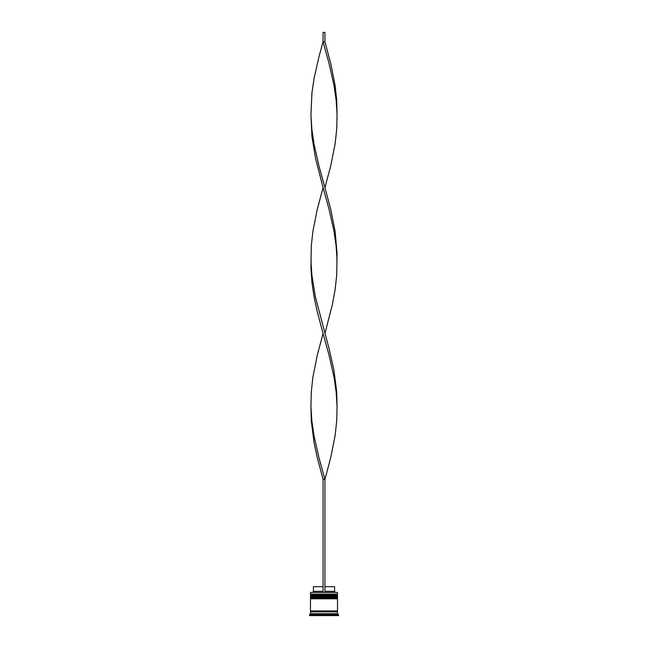 <?xml version="1.0" encoding="UTF-8"?>
<svg xmlns="http://www.w3.org/2000/svg" width="648" height="648" viewBox="0 0 648 648"><rect width="100%" height="100%" fill="white"/><g stroke="black" fill="none" stroke-linecap="round" stroke-linejoin="round"><path stroke-width="0.97" d="M337.527 595.261L310.473 595.261A0.559 0.559 0 0 1 311.032 594.702L310.473 594.135L337.527 594.135L336.968 594.702L311.032 594.702L336.968 594.702A0.559 0.559 0 0 1 337.527 595.261L337.527 595.447A0.559 0.559 0 0 1 336.968 596.006M311.032 596.006A0.559 0.559 0 0 1 310.473 595.447L337.527 595.447M337.527 598.055L310.473 598.055A0.559 0.559 0 0 1 311.032 597.496L310.473 596.938L337.527 596.938L336.968 597.496L311.032 597.496L336.968 597.496A0.559 0.559 0 0 1 337.527 598.055L337.527 598.242A0.559 0.559 0 0 1 336.968 598.801M311.032 598.801A0.559 0.559 0 0 1 310.473 598.242L337.527 598.242M310.562 611.866A0.47 0.47 0 0 0 311.032 611.404A0.47 0.47 0 0 0 310.562 610.934M337.438 611.866A0.47 0.47 0 0 1 336.968 611.404A0.47 0.47 0 0 1 337.438 610.934M310.473 592.458L337.527 592.458L310.473 592.458L310.473 594.135M310.473 613.737L310.473 611.866L337.527 611.866L337.527 613.737L310.473 613.737L309.533 614.669L309.533 615.6L338.467 615.6L338.467 614.669L309.533 614.669M337.527 613.737L338.467 614.669M337.527 592.458L337.527 594.135M337.527 596.938L337.527 596.006L310.473 596.006L310.473 596.938M337.527 598.801L310.473 598.801L310.473 610.934L337.527 610.934L337.527 598.801M324.932 586.675L334.546 586.675L334.546 591.341L335.478 592.272M334.546 591.341L324.932 591.341M323.069 591.341L313.454 591.341L312.522 592.272M323.069 586.675L313.454 586.675L313.454 591.341M324.932 592.272L324.932 479.366L323.069 479.366L317.236 457.48L314.102 442.892L311.291 421.014L310.935 406.426L311.291 391.838L312.887 377.249L317.236 355.371L323.069 333.485L317.236 311.607L314.102 297.019L311.939 282.431L310.951 267.843L311.291 245.957L312.887 231.368L317.236 209.49L323.069 187.612L315.568 158.436L311.939 136.55L310.935 114.672L311.939 92.785L314.102 78.197L319.075 56.319L323.069 41.731L324.932 41.731L330.764 63.609L335.113 85.496L336.709 100.084L337.065 114.672L336.134 100.084L334.02 85.496L329.103 63.609L323.069 41.731L323.069 32.4L324.932 32.4L324.932 41.731M323.069 592.272L323.069 479.366M310.935 406.426L311.866 421.014L313.98 435.602L318.897 457.48L324.932 479.366L330.764 457.48L335.113 435.602L336.709 421.014L337.065 406.426L336.709 391.838L333.898 369.959L328.925 348.073L315.422 297.019L311.866 275.133L310.935 260.545M337.065 406.426L336.134 391.838L334.02 377.249L329.103 355.371L323.069 333.485M324.932 333.485L332.432 304.309L335.113 289.721L336.709 275.133L337.049 253.255L335.113 231.368L330.764 209.49L324.932 187.612L330.764 165.726L335.113 143.848L336.709 129.26L337.065 114.672M324.932 187.612L318.897 165.726L313.98 143.848L311.866 129.26L310.935 114.672M337.065 260.545L336.134 245.957L334.02 231.368L329.103 209.49L323.069 187.612"/></g></svg>
